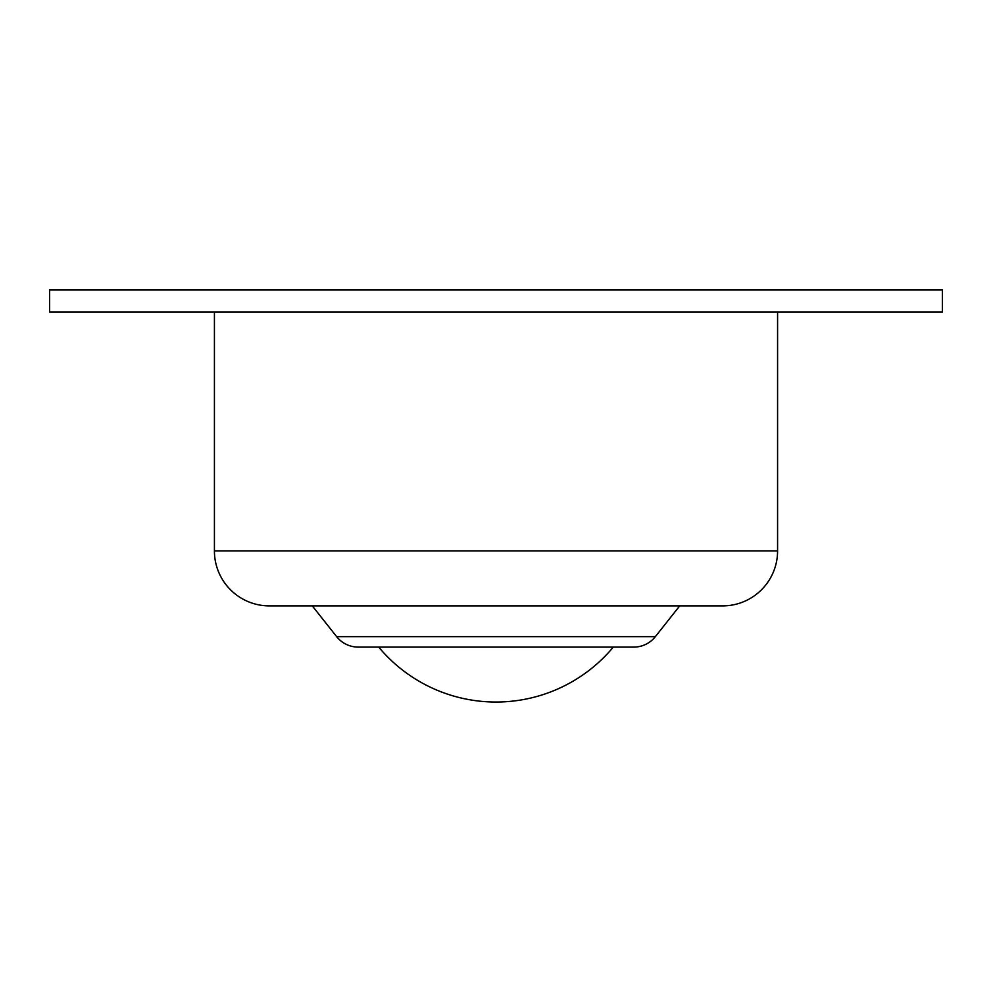 <?xml version="1.0" encoding="UTF-8"?>
<svg xmlns="http://www.w3.org/2000/svg" width="992" height="992" viewBox="0 0 992 992"><rect width="100%" height="100%" fill="white"/><g stroke="black" fill="none" stroke-linecap="round" stroke-linejoin="round"><path stroke-width="1.49" d="M378.708 647.094A152.669 152.669 0 0 0 613.292 647.094L496 647.094M942.4 289.974L49.6 289.974L49.6 311.947L942.4 311.947L942.4 289.974M214.421 311.947L214.421 550.944A54.944 54.944 0 0 0 269.365 605.889L312.294 605.889L336.66 636.666A27.466 27.466 0 0 0 358.199 647.094L633.801 647.094A27.466 27.466 0 0 0 655.34 636.666L679.706 605.889L722.635 605.889L269.365 605.889M777.579 311.947L777.579 550.944A54.944 54.944 0 0 1 722.635 605.889M777.579 550.944L214.421 550.944M655.34 636.666L336.66 636.666"/></g></svg>
